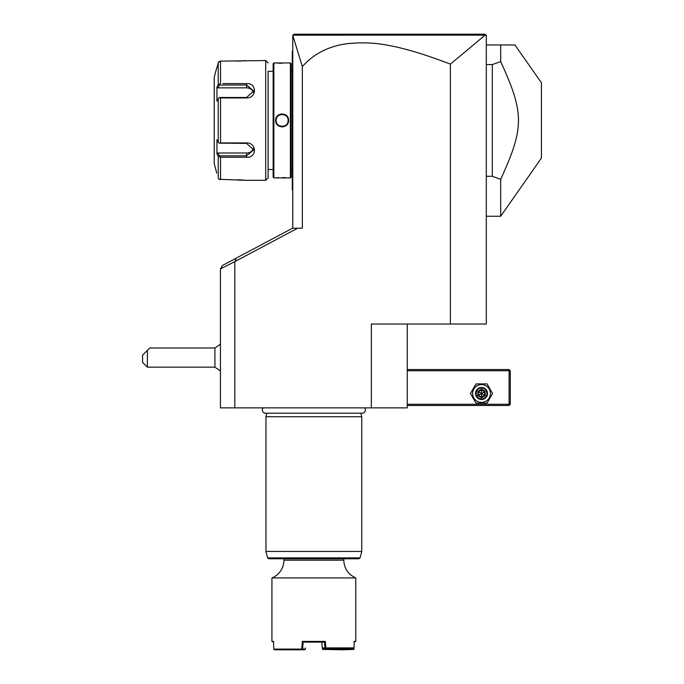 <?xml version="1.0" encoding="UTF-8"?>
<svg xmlns="http://www.w3.org/2000/svg" width="684" height="684" viewBox="0 0 684 684"><rect width="100%" height="100%" fill="white"/><g stroke="black" fill="none" stroke-linecap="round" stroke-linejoin="round"><path stroke-width="1.03" d="M292.778 190.374L292.299 189.895L292.299 51.599M407.271 324.036L407.271 407.869L371.344 407.869L371.344 324.036L486.315 324.036L486.315 35.397L485.136 35.149L450.388 64.108C388.315 40.39 366.231 41.98 346.48 43.75C328.149 46.418 313.443 54.027 302.354 66.579L292.778 35.397L292.778 228.225M302.354 66.579L302.354 228.225L297.617 228.225L235.185 261.416L236.177 258.176L222.548 265.426L220.436 268.94L235.185 261.416M236.177 258.176L292.513 228.225L297.617 228.225M234.809 261.621L234.809 407.869L220.436 407.869L220.436 269.257M371.344 407.869L234.809 407.869M450.388 64.108L450.388 324.036M220.436 370.967L214.913 367.154L214.913 347.985L220.436 344.172M147.376 367.154L142.588 362.358L142.588 355.176L147.376 350.388L147.376 367.154L214.913 367.154M147.376 350.388L149.779 347.985L214.913 347.985M407.271 370.745L509.076 370.745L509.076 404.278L509.674 404.877L509.076 405.475L407.271 405.475M509.076 404.278L407.271 404.278M509.076 370.745L509.674 370.147L509.076 369.548L407.271 369.548M509.674 404.877L510.273 404.278L510.273 370.745L509.674 370.147M492.591 393.497L487.059 383.921L475.996 383.921L470.464 393.497L475.996 403.081L487.059 403.081L492.591 393.497L487.059 383.921L475.996 383.921L470.464 393.497L475.996 403.081L487.059 403.081L492.591 393.497M472.618 393.497A8.909 8.909 0 0 0 481.527 402.406A8.909 8.909 0 0 0 490.437 393.497A8.909 8.909 0 0 0 481.527 384.596A8.909 8.909 0 0 0 472.618 393.497M487.512 393.497A5.985 5.985 0 0 0 481.527 387.512A5.985 5.985 0 0 0 475.542 393.497A5.985 5.985 0 0 0 481.527 399.49A5.985 5.985 0 0 0 487.512 393.497M486.914 393.497A5.386 5.386 0 0 1 481.527 398.892A5.386 5.386 0 0 1 476.141 393.497A5.386 5.386 0 0 1 481.527 388.11A5.386 5.386 0 0 1 486.914 393.497M477.851 391.376L477.851 395.626L481.527 397.746L485.204 395.626L484.597 395.267L484.597 391.727L481.527 389.957L478.458 391.727L478.458 395.267L481.527 397.036L484.597 395.267L481.527 393.497L481.527 389.247L477.851 391.376L481.527 393.497L485.204 391.376L481.527 389.247M481.527 397.746L481.527 393.497L477.851 395.626M263.22 407.869A3.138 3.138 0 0 0 265.478 413.187L362.229 413.187A3.138 3.138 0 0 0 364.486 407.869M266.897 413.187L265.948 416.736L265.948 551.432L361.759 551.432L361.759 416.736L265.948 416.736M360.81 413.187L361.759 416.736M268.795 558.777L358.92 558.777L360.075 557.887L267.632 557.887L268.795 558.777M321.788 642.131L322.284 647.945L325.849 647.928L325.353 641.412L302.362 641.412L301.704 649.082L273.737 649.082L273.54 641.412L271.933 641.412L271.933 577.937A19.161 19.161 0 0 0 283.911 560.179L343.796 560.179L343.796 558.777M271.933 577.937L355.774 577.937C348.182 574.449 344.189 568.524 343.796 560.179M353.491 648.364L353.97 649.082L354.167 641.412L355.774 641.412L355.774 577.937M354.167 641.412L354.004 647.885L353.226 648.603L325.986 648.603L325.849 647.928M325.9 647.885L354.004 647.885M273.557 642.139L271.933 641.412M273.737 649.082L274.438 649.8L301.858 649.8L302.61 649.082L305.338 649.082L304.585 649.8L301.858 649.8M302.131 649.449L301.704 649.082M302.362 641.412L303.192 642.139L302.61 649.082M304.363 642.139L324.515 642.139L325.353 641.412M325.003 647.928L324.515 642.139L323.352 642.139M324.994 647.945L325.986 648.603M322.284 647.945L323.045 648.603L325.618 648.603M353.021 648.603L343.043 648.603M355.774 641.412L354.15 642.139M353.714 649.449L343.077 649.8L343.282 649.082L353.474 649.082M342.838 649.424L322.643 649.424L343.077 649.8M322.275 647.928L322.643 649.424M322.155 646.474L321.967 644.302M305.338 649.082L305.44 647.928M322.848 649.082L322.797 648.389M342.428 648.603L342.41 649.082M343.3 648.603L343.282 649.082M485.956 35.038L485.118 34.2L485.956 35.038M482.776 34.2L480.715 34.2M293.658 34.516L293.034 35.141L293.975 34.2L485.118 34.2M293.085 35.158L485.136 35.149M486.315 44.982L500.688 44.982L500.688 61.569L492.309 64.578L492.309 176.284L500.688 179.293L500.688 216.247L541.412 158.09L541.412 82.773L514.949 44.982L500.688 44.982M486.315 176.284L492.309 176.284M486.315 64.578L492.309 64.578M500.688 61.569C524.38 113.373 524.38 127.498 500.688 179.293M292.778 123.949L292.299 123.907M292.778 50.967L292.299 51.445L292.778 50.488M292.778 116.913L292.299 116.955M292.299 189.417L292.778 189.895M292.299 169.538L291.102 169.538M292.299 71.324L291.102 71.324M291.102 177.199L291.102 63.663L290.384 62.945L273.856 62.945L273.856 177.917L290.384 177.917L291.102 177.199M285.587 177.652L284.664 177.609M283.766 177.575L282.355 177.549M278.713 177.652L277.388 177.746M276.336 63.022L277.302 63.108M278.875 63.219L279.662 63.261M280.671 63.296L281.928 63.313M282.116 113.912L281.167 113.98M282.116 126.95L283.065 126.882M290.384 177.917L290.384 62.945M288.588 120.435C288.947 128.866 275.276 128.84 275.652 120.435C275.284 112.005 288.964 112.022 288.588 120.435L288.109 120.435C288.477 128.156 275.755 128.156 276.131 120.435C275.755 112.706 288.477 112.706 288.109 120.435L288.092 120.085M273.856 177.917L273.138 177.199L273.138 63.663L273.856 62.945M273.138 71.324L268.102 71.324L268.102 177.917L268.102 71.324M273.138 169.538L268.102 169.538M222.796 83.61L246.548 83.61C257.056 82.773 256.987 98.188 246.548 97.949L220.539 97.949L220.539 142.922L246.548 142.922C256.987 142.674 257.056 158.09 246.548 157.252L220.539 157.252L220.539 179.738L219.017 179.268L245.111 180.311L265.708 180.311L268.102 177.917M265.708 180.311L265.708 60.551L268.102 62.945M236.997 83.61L224.985 83.61M224.985 157.252L236.989 157.252M217.811 155.499L218.23 156.277L220.539 157.252L222.796 157.252M244.273 180.2L243.701 180.131M243.333 180.089L242.76 180.029M242.051 179.969L241.23 179.901M240.665 179.858L239.896 179.815M238.861 179.772L237.245 179.738M265.708 60.551L220.539 61.124L218.598 62.099M237.271 61.124L238.913 61.09M239.922 61.047L240.708 61.004M241.221 60.961L242.042 60.902M242.726 60.833L243.239 60.782M243.82 60.714L245.009 60.56M219.017 61.603L218.23 62.902L219.017 61.603L220.539 61.124L220.539 83.61L218.23 84.585L218.23 62.902L216.948 67.733M218.41 62.406L218.247 62.834M219.017 179.268L218.23 177.96L219.017 179.268M217.273 66.502L218.23 62.902M216.777 173.129L214.212 163.544L214.212 77.318L216.777 67.733M220.539 142.922L219.017 143.153L218.23 142.11L218.23 98.752L216.948 101.172L216.948 86.996L217.94 87.86L219.436 85.03L219.017 84.32M219.436 85.03L246.548 85.03L253.73 90.972L246.548 97.479L219.436 97.479L220.539 97.949M218.23 98.752L219.017 97.709M246.548 142.922L246.548 143.392L219.017 143.153M246.548 143.392L253.73 149.899L246.548 155.832L219.436 155.832L219.017 156.542M218.23 177.96L218.23 156.277L216.948 153.866L217.94 153.002L246.548 153.002A7.182 6.224 0 0 0 253.507 148.325M219.436 155.832L217.94 153.002M216.948 86.996L218.23 84.585M216.948 153.866L216.948 139.698L218.23 142.11M217.94 87.86L246.548 87.86A7.182 6.224 180 0 1 253.507 92.537M276.858 117.571L276.516 118.315M276.139 120.085L276.139 120.777M287.383 123.282L287.716 122.564M288.092 120.777L288.101 120.136M292.299 128.789L292.778 128.789M292.299 176.72L292.778 176.72M485.204 395.626L485.204 391.376M361.759 551.432L265.948 551.432M292.299 64.142L292.778 64.142M292.299 112.073L292.778 112.073M246.548 83.61L246.548 87.86M246.548 97.949L246.548 97.479M246.548 157.252L246.548 153.002M275.652 120.435L276.131 120.435M361.725 551.74L360.075 557.887M265.99 551.74L267.632 557.887M283.911 558.777L283.911 560.179M486.315 216.247L500.688 216.247"/></g></svg>
